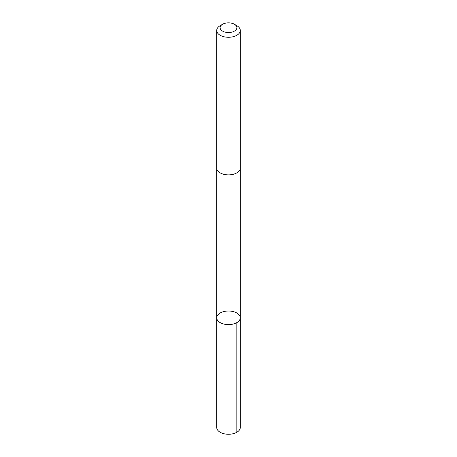 <?xml version="1.0" encoding="UTF-8"?>
<svg xmlns="http://www.w3.org/2000/svg" width="457" height="457" viewBox="0 0 457 457"><rect width="100%" height="100%" fill="white"/><g stroke="black" fill="none" stroke-linecap="round" stroke-linejoin="round"><path stroke-width="0.69" d="M217.503 320.254A11.779 6.798 180 0 1 216.721 317.815A11.779 6.798 180 0 1 228.5 311.017A11.779 6.798 180 0 1 240.279 317.815A11.779 6.798 180 0 1 230.648 324.504A11.779 6.798 180 0 1 217.503 320.254A11.779 6.798 180 0 1 216.721 317.815L216.721 427.461A11.779 6.804 0 0 0 217.503 429.9A11.779 6.804 0 0 0 230.648 434.15A11.779 6.804 0 0 0 240.279 427.461L240.279 317.815A11.779 6.798 180 0 1 230.648 324.504A11.779 6.798 180 0 1 217.503 320.254M222.576 24.267L220.171 25.655A11.779 6.804 0 0 0 216.721 30.465L216.721 168.073A11.779 6.804 0 0 0 228.5 174.871A11.779 6.804 0 0 0 240.279 168.073L240.279 30.465A11.779 6.804 0 0 0 239.497 28.026A11.779 6.804 0 0 0 236.829 25.655L234.424 24.267A8.38 4.838 0 0 0 222.576 24.267A8.38 4.838 0 0 0 221.805 30.602A8.38 4.838 0 0 0 232.562 31.921A8.38 4.838 0 0 0 236.32 25.952A8.38 4.838 0 0 0 234.424 24.267M216.721 30.465A11.779 6.804 0 0 0 228.5 37.268A11.779 6.804 0 0 0 240.279 30.465M236.829 322.625L236.829 432.271M216.721 168.227L216.721 317.815M240.279 168.227L240.279 317.815"/></g></svg>
